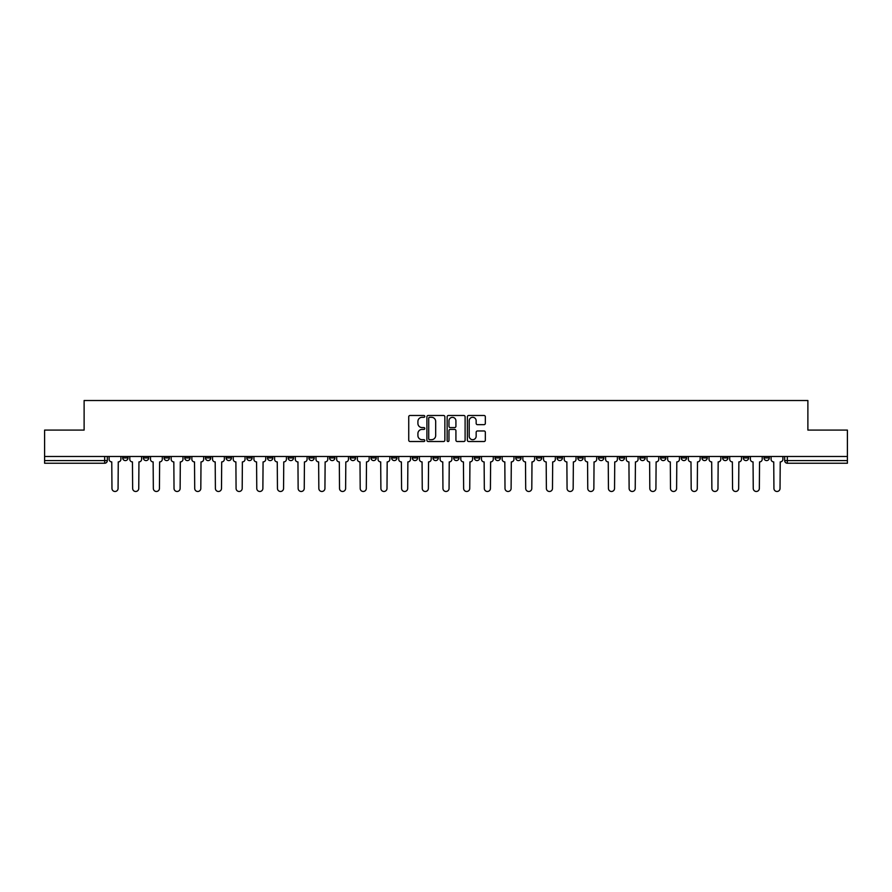 <?xml version="1.0" encoding="UTF-8"?>
<svg xmlns="http://www.w3.org/2000/svg" width="892" height="892" viewBox="0 0 892 892"><rect width="100%" height="100%" fill="white"/><g stroke="black" fill="none" stroke-linecap="round" stroke-linejoin="round"><path stroke-width="1.34" d="M424.782 416.386A0.914 0.914 0 0 0 423.867 415.482L410.041 415.482A1.305 1.305 0 0 0 408.737 416.776L408.737 440.213A1.305 1.305 0 0 0 410.041 441.518L423.867 441.518A0.914 0.914 0 0 0 424.782 440.603A0.914 0.914 0 0 0 423.867 439.689L422.083 439.689A4.17 4.17 0 0 1 417.913 435.53L417.913 433.568A4.17 4.17 0 0 1 422.083 429.409L423.867 429.409A0.914 0.914 0 0 0 424.782 428.495A0.914 0.914 0 0 0 423.867 427.58L422.083 427.58A4.17 4.17 0 0 1 417.913 423.421L417.913 421.47A4.17 4.17 0 0 1 422.083 417.3L423.867 417.3A0.914 0.914 0 0 0 424.782 416.386M681.243 456.481L681.243 457.93L686.55 457.93A2.654 2.654 0 0 1 683.896 460.584A2.654 2.654 0 0 1 681.243 457.93L681.243 456.481M660.559 456.481L660.559 457.93L665.867 457.93A2.654 2.654 0 0 1 663.213 460.584A2.654 2.654 0 0 1 660.559 457.93L660.559 456.481M536.438 456.481L536.438 457.93L541.745 457.93A2.654 2.654 0 0 1 539.091 460.584A2.654 2.654 0 0 1 536.438 457.93L536.438 456.481M515.754 456.481L515.754 457.93L521.051 457.93A2.654 2.654 0 0 1 518.408 460.584A2.654 2.654 0 0 1 515.754 457.93L515.754 456.481M495.06 456.481L495.06 457.93L500.367 457.93A2.654 2.654 0 0 1 497.714 460.584A2.654 2.654 0 0 1 495.06 457.93L495.06 456.481M453.693 456.481L453.693 457.93L459.001 457.93A2.654 2.654 0 0 1 456.347 460.584A2.654 2.654 0 0 1 453.693 457.93L453.693 456.481M412.316 457.93L412.316 456.481L412.316 457.93A2.654 2.654 0 0 0 414.97 460.584A2.654 2.654 0 0 1 412.316 457.93L417.623 457.93A2.654 2.654 0 0 1 414.97 460.584A2.654 2.654 0 0 0 417.623 457.93L417.623 456.481L417.623 457.93M391.633 457.93L391.633 456.481L391.633 457.93A2.654 2.654 0 0 0 394.286 460.584A2.654 2.654 0 0 1 391.633 457.93L396.94 457.93A2.654 2.654 0 0 1 394.286 460.584M370.949 457.93L370.949 456.481L370.949 457.93A2.654 2.654 0 0 0 373.592 460.584A2.654 2.654 0 0 1 370.949 457.93L376.246 457.93A2.654 2.654 0 0 1 373.592 460.584A2.654 2.654 0 0 0 376.246 457.93L376.246 456.481L376.246 457.93M350.255 456.481L350.255 457.93L355.562 457.93A2.654 2.654 0 0 1 352.909 460.584A2.654 2.654 0 0 1 350.255 457.93L350.255 456.481M329.572 456.481L329.572 457.93L334.879 457.93A2.654 2.654 0 0 1 332.225 460.584A2.654 2.654 0 0 1 329.572 457.93L329.572 456.481M308.888 456.481L308.888 457.93L314.185 457.93A2.654 2.654 0 0 1 311.542 460.584A2.654 2.654 0 0 1 308.888 457.93L308.888 456.481M288.194 457.93L288.194 456.481L288.194 457.93A2.654 2.654 0 0 0 290.848 460.584A2.654 2.654 0 0 1 288.194 457.93L293.501 457.93A2.654 2.654 0 0 1 290.848 460.584M246.828 457.93L246.828 456.481L246.828 457.93A2.654 2.654 0 0 0 249.481 460.584A2.654 2.654 0 0 1 246.828 457.93L252.124 457.93A2.654 2.654 0 0 1 249.481 460.584A2.654 2.654 0 0 0 252.124 457.93L252.124 456.481L252.124 457.93M226.133 457.93L226.133 456.481L226.133 457.93A2.654 2.654 0 0 0 228.787 460.584A2.654 2.654 0 0 1 226.133 457.93L231.441 457.93A2.654 2.654 0 0 1 228.787 460.584A2.654 2.654 0 0 0 231.441 457.93L231.441 456.481L231.441 457.93M205.45 457.93L205.45 456.481L205.45 457.93A2.654 2.654 0 0 0 208.104 460.584A2.654 2.654 0 0 1 205.45 457.93L210.757 457.93A2.654 2.654 0 0 1 208.104 460.584A2.654 2.654 0 0 0 210.757 457.93L210.757 456.481L210.757 457.93M184.767 457.93L184.767 456.481L184.767 457.93A2.654 2.654 0 0 0 187.42 460.584A2.654 2.654 0 0 1 184.767 457.93L190.074 457.93A2.654 2.654 0 0 1 187.42 460.584M164.083 457.93L164.083 456.481L164.083 457.93A2.654 2.654 0 0 0 166.726 460.584A2.654 2.654 0 0 1 164.083 457.93L169.38 457.93A2.654 2.654 0 0 1 166.726 460.584A2.654 2.654 0 0 0 169.38 457.93L169.38 456.481L169.38 457.93M143.389 457.93L143.389 456.481L143.389 457.93A2.654 2.654 0 0 0 146.043 460.584A2.654 2.654 0 0 1 143.389 457.93L148.696 457.93A2.654 2.654 0 0 1 146.043 460.584A2.654 2.654 0 0 0 148.696 457.93L148.696 456.481L148.696 457.93M484.044 424.659A1.305 1.305 0 0 0 485.337 423.354L485.337 416.776A1.305 1.305 0 0 0 484.044 415.482L468.679 415.482A1.305 1.305 0 0 0 467.375 416.776L467.375 440.213A1.305 1.305 0 0 0 468.679 441.518L484.044 441.518A1.305 1.305 0 0 0 485.337 440.213L485.337 432.274A1.305 1.305 0 0 0 484.044 430.97L477.465 430.97A1.305 1.305 0 0 0 476.161 432.274L476.161 436.21A3.479 3.479 0 0 1 472.682 439.689A3.479 3.479 0 0 1 469.203 436.21L469.203 420.779A3.479 3.479 0 0 1 472.682 417.3A3.479 3.479 0 0 1 476.161 420.779L476.161 423.354A1.305 1.305 0 0 0 477.465 424.659L484.044 424.659M44.6 456.481L44.6 430.089L84.116 430.089L84.116 400.519L807.884 400.519L807.884 430.089L847.4 430.089L847.4 456.481L44.6 456.481L44.6 460.584L107.319 460.584L107.319 456.481L107.319 460.584A2.654 2.654 0 0 1 104.676 463.238L44.6 463.238L44.6 460.584M444.863 416.776A1.305 1.305 0 0 0 443.558 415.482L428.205 415.482A1.305 1.305 0 0 0 426.9 416.776L426.9 440.213A1.305 1.305 0 0 0 428.205 441.518L443.558 441.518A1.305 1.305 0 0 0 444.863 440.213L444.863 416.776M448.442 415.482L463.795 415.482A1.305 1.305 0 0 1 465.1 416.776L465.1 440.213A1.305 1.305 0 0 1 463.795 441.518L457.228 441.518A1.305 1.305 0 0 1 455.923 440.213L455.923 430.713A1.305 1.305 0 0 0 454.619 429.409L450.259 429.409A1.305 1.305 0 0 0 448.966 430.713L448.966 440.603A0.914 0.914 0 0 1 448.052 441.518A0.914 0.914 0 0 1 447.137 440.603L447.137 416.776A1.305 1.305 0 0 1 448.442 415.482M784.681 456.481L784.681 460.584L847.4 460.584L847.4 463.238L787.324 463.238A2.654 2.654 0 0 1 784.681 460.584A2.654 2.654 0 0 0 787.324 463.238L787.324 456.481M847.4 456.481L847.4 460.584M769.294 456.481L769.294 457.93A2.654 2.654 0 0 1 766.641 460.584A2.654 2.654 0 0 1 763.987 457.93L769.294 457.93M763.987 456.481L763.987 457.93M748.611 456.481L748.611 457.93A2.654 2.654 0 0 1 745.957 460.584A2.654 2.654 0 0 1 743.304 457.93A2.654 2.654 0 0 0 745.957 460.584M743.304 456.481L743.304 457.93L748.611 457.93M727.917 456.481L727.917 457.93A2.654 2.654 0 0 1 725.274 460.584A2.654 2.654 0 0 1 722.62 457.93L727.917 457.93M722.62 456.481L722.62 457.93M707.233 456.481L707.233 457.93A2.654 2.654 0 0 1 704.58 460.584A2.654 2.654 0 0 1 701.926 457.93L707.233 457.93M701.926 456.481L701.926 457.93M686.55 456.481L686.55 457.93M665.867 456.481L665.867 457.93L665.867 456.481M645.172 456.481L645.172 457.93A2.654 2.654 0 0 1 642.519 460.584A2.654 2.654 0 0 1 639.876 457.93L645.172 457.93M639.876 456.481L639.876 457.93M624.489 456.481L624.489 457.93A2.654 2.654 0 0 1 621.836 460.584A2.654 2.654 0 0 1 619.182 457.93L624.489 457.93M619.182 456.481L619.182 457.93M603.806 456.481L603.806 457.93A2.654 2.654 0 0 1 601.152 460.584A2.654 2.654 0 0 1 598.499 457.93L603.806 457.93M598.499 456.481L598.499 457.93M583.112 456.481L583.112 457.93A2.654 2.654 0 0 1 580.458 460.584A2.654 2.654 0 0 1 577.815 457.93L583.112 457.93M577.815 456.481L577.815 457.93M562.428 456.481L562.428 457.93A2.654 2.654 0 0 1 559.775 460.584A2.654 2.654 0 0 1 557.121 457.93L562.428 457.93M557.121 456.481L557.121 457.93M541.745 456.481L541.745 457.93A2.654 2.654 0 0 1 539.091 460.584M521.051 456.481L521.051 457.93M500.367 457.93L500.367 456.481L500.367 457.93A2.654 2.654 0 0 1 497.714 460.584M479.684 456.481L479.684 457.93A2.654 2.654 0 0 1 477.03 460.584A2.654 2.654 0 0 1 474.377 457.93A2.654 2.654 0 0 0 477.03 460.584A2.654 2.654 0 0 0 479.684 457.93L474.377 457.93L474.377 456.481M459.001 457.93L459.001 456.481L459.001 457.93A2.654 2.654 0 0 1 456.347 460.584M438.307 456.481L438.307 457.93A2.654 2.654 0 0 1 435.653 460.584A2.654 2.654 0 0 1 432.999 457.93A2.654 2.654 0 0 0 435.653 460.584M432.999 456.481L432.999 457.93L438.307 457.93M396.94 456.481L396.94 457.93L396.94 456.481M355.562 457.93L355.562 456.481L355.562 457.93A2.654 2.654 0 0 1 352.909 460.584M334.879 457.93L334.879 456.481L334.879 457.93A2.654 2.654 0 0 1 332.225 460.584M314.185 457.93L314.185 456.481L314.185 457.93A2.654 2.654 0 0 1 311.542 460.584M293.501 456.481L293.501 457.93L293.501 456.481M272.818 457.93L272.818 456.481L272.818 457.93A2.654 2.654 0 0 1 270.165 460.584A2.654 2.654 0 0 1 267.511 457.93L272.818 457.93A2.654 2.654 0 0 1 270.165 460.584M267.511 456.481L267.511 457.93M190.074 456.481L190.074 457.93L190.074 456.481M128.013 456.481L128.013 457.93A2.654 2.654 0 0 1 125.359 460.584A2.654 2.654 0 0 1 122.706 457.93A2.654 2.654 0 0 0 125.359 460.584A2.654 2.654 0 0 0 128.013 457.93L128.013 456.481M122.706 456.481L122.706 457.93L128.013 457.93M104.676 456.481L104.676 463.238A2.654 2.654 0 0 0 107.319 460.584M429.632 417.3A0.914 0.914 0 0 0 428.717 418.214L428.717 438.775A0.914 0.914 0 0 0 429.632 439.689L431.516 439.689A4.17 4.17 0 0 0 435.686 435.53L435.686 421.47A4.17 4.17 0 0 0 431.516 417.3L429.632 417.3M455.923 420.846A3.479 3.479 0 0 0 452.445 417.367A3.479 3.479 0 0 0 448.966 420.846L448.966 426.287A1.305 1.305 0 0 0 450.259 427.58L454.619 427.58A1.305 1.305 0 0 0 455.923 426.287L455.923 420.846M109.114 459.257L109.114 456.481L109.114 459.257A2.654 2.654 0 0 0 111.768 461.911L111.968 488.437A3.055 3.055 0 0 0 115.012 491.481A3.055 3.055 0 0 0 118.067 488.437L118.268 461.911A2.654 2.654 0 0 0 120.911 459.257L120.911 456.481L120.911 459.257M111.768 461.911L111.968 488.437M118.067 488.437L118.268 461.911M129.797 459.257L129.797 456.481L129.797 459.257A2.654 2.654 0 0 0 132.451 461.911L132.652 488.437A3.055 3.055 0 0 0 135.696 491.481A3.055 3.055 0 0 0 138.751 488.437L138.951 461.911A2.654 2.654 0 0 0 141.605 459.257L141.605 456.481L141.605 459.257M150.492 459.257L150.492 456.481L150.492 459.257A2.654 2.654 0 0 0 153.134 461.911L153.335 488.437A3.055 3.055 0 0 0 156.39 491.481A3.055 3.055 0 0 0 159.434 488.437L159.635 461.911A2.654 2.654 0 0 0 162.288 459.257L162.288 456.481L162.288 459.257M132.451 461.911L132.652 488.437M138.751 488.437L138.951 461.911M153.134 461.911L153.335 488.437M159.434 488.437L159.635 461.911M171.175 459.257L171.175 456.481L171.175 459.257A2.654 2.654 0 0 0 173.828 461.911L174.029 488.437A3.055 3.055 0 0 0 177.073 491.481A3.055 3.055 0 0 0 180.128 488.437L180.318 461.911A2.654 2.654 0 0 0 182.971 459.257L182.971 456.481L182.971 459.257M191.858 459.257L191.858 456.481L191.858 459.257A2.654 2.654 0 0 0 194.512 461.911L194.712 488.437A3.055 3.055 0 0 0 197.756 491.481A3.055 3.055 0 0 0 200.811 488.437L201.012 461.911A2.654 2.654 0 0 0 203.666 459.257L203.666 456.481L203.666 459.257M212.541 459.257L212.541 456.481L212.541 459.257A2.654 2.654 0 0 0 215.195 461.911L215.396 488.437A3.055 3.055 0 0 0 218.451 491.481A3.055 3.055 0 0 0 221.495 488.437L221.695 461.911A2.654 2.654 0 0 0 224.349 459.257L224.349 456.481L224.349 459.257M173.828 461.911L174.029 488.437M180.128 488.437L180.318 461.911M194.512 461.911L194.712 488.437M200.811 488.437L201.012 461.911M215.195 461.911L215.396 488.437M221.495 488.437L221.695 461.911M233.236 459.257L233.236 456.481L233.236 459.257A2.654 2.654 0 0 0 235.889 461.911L236.079 488.437A3.055 3.055 0 0 0 239.134 491.481A3.055 3.055 0 0 0 242.189 488.437L242.379 461.911A2.654 2.654 0 0 0 245.032 459.257L245.032 456.481L245.032 459.257M235.889 461.911L236.079 488.437M242.189 488.437L242.379 461.911M253.919 459.257L253.919 456.481L253.919 459.257A2.654 2.654 0 0 0 256.573 461.911L256.773 488.437A3.055 3.055 0 0 0 259.817 491.481A3.055 3.055 0 0 0 262.872 488.437L263.073 461.911A2.654 2.654 0 0 0 265.727 459.257L265.727 456.481L265.727 459.257M256.573 461.911L256.773 488.437M262.872 488.437L263.073 461.911M274.602 459.257L274.602 456.481L274.602 459.257A2.654 2.654 0 0 0 277.256 461.911L277.457 488.437A3.055 3.055 0 0 0 280.512 491.481A3.055 3.055 0 0 0 283.556 488.437L283.756 461.911A2.654 2.654 0 0 0 286.41 459.257L286.41 456.481L286.41 459.257M277.256 461.911L277.457 488.437M283.556 488.437L283.756 461.911M295.297 459.257L295.297 456.481L295.297 459.257A2.654 2.654 0 0 0 297.95 461.911L298.14 488.437A3.055 3.055 0 0 0 301.195 491.481A3.055 3.055 0 0 0 304.239 488.437L304.44 461.911A2.654 2.654 0 0 0 307.093 459.257L307.093 456.481L307.093 459.257M297.95 461.911L298.14 488.437M304.239 488.437L304.44 461.911M315.98 459.257L315.98 456.481L315.98 459.257A2.654 2.654 0 0 0 318.634 461.911L318.834 488.437A3.055 3.055 0 0 0 321.878 491.481A3.055 3.055 0 0 0 324.933 488.437L325.134 461.911A2.654 2.654 0 0 0 327.777 459.257L327.777 456.481L327.777 459.257M318.634 461.911L318.834 488.437M324.933 488.437L325.134 461.911M336.663 459.257L336.663 456.481L336.663 459.257A2.654 2.654 0 0 0 339.317 461.911L339.517 488.437A3.055 3.055 0 0 0 342.561 491.481A3.055 3.055 0 0 0 345.617 488.437L345.817 461.911A2.654 2.654 0 0 0 348.471 459.257L348.471 456.481L348.471 459.257M339.317 461.911L339.517 488.437M345.617 488.437L345.817 461.911M357.358 459.257L357.358 456.481L357.358 459.257A2.654 2.654 0 0 0 360 461.911L360.201 488.437A3.055 3.055 0 0 0 363.256 491.481A3.055 3.055 0 0 0 366.3 488.437L366.5 461.911A2.654 2.654 0 0 0 369.154 459.257L369.154 456.481L369.154 459.257M360 461.911L360.201 488.437M366.3 488.437L366.5 461.911M378.041 459.257L378.041 456.481L378.041 459.257A2.654 2.654 0 0 0 380.694 461.911L380.895 488.437A3.055 3.055 0 0 0 383.939 491.481A3.055 3.055 0 0 0 386.994 488.437L387.184 461.911A2.654 2.654 0 0 0 389.837 459.257L389.837 456.481L389.837 459.257M380.694 461.911L380.895 488.437M386.994 488.437L387.184 461.911M398.724 459.257L398.724 456.481L398.724 459.257A2.654 2.654 0 0 0 401.378 461.911L401.578 488.437A3.055 3.055 0 0 0 404.622 491.481A3.055 3.055 0 0 0 407.677 488.437L407.878 461.911A2.654 2.654 0 0 0 410.532 459.257L410.532 456.481L410.532 459.257M401.378 461.911L401.578 488.437M407.677 488.437L407.878 461.911M419.407 459.257L419.407 456.481L419.407 459.257A2.654 2.654 0 0 0 422.061 461.911L422.262 488.437A3.055 3.055 0 0 0 425.317 491.481A3.055 3.055 0 0 0 428.361 488.437L428.561 461.911A2.654 2.654 0 0 0 431.215 459.257L431.215 456.481L431.215 459.257M422.061 461.911L422.262 488.437M428.361 488.437L428.561 461.911M440.102 459.257L440.102 456.481L440.102 459.257A2.654 2.654 0 0 0 442.755 461.911L442.945 488.437A3.055 3.055 0 0 0 446 491.481A3.055 3.055 0 0 0 449.055 488.437L449.245 461.911A2.654 2.654 0 0 0 451.898 459.257L451.898 456.481L451.898 459.257M442.755 461.911L442.945 488.437M449.055 488.437L449.245 461.911M460.785 459.257L460.785 456.481L460.785 459.257A2.654 2.654 0 0 0 463.439 461.911L463.639 488.437A3.055 3.055 0 0 0 466.683 491.481A3.055 3.055 0 0 0 469.738 488.437L469.939 461.911A2.654 2.654 0 0 0 472.593 459.257L472.593 456.481L472.593 459.257M463.439 461.911L463.639 488.437M469.738 488.437L469.939 461.911M481.468 459.257L481.468 456.481L481.468 459.257A2.654 2.654 0 0 0 484.122 461.911L484.323 488.437A3.055 3.055 0 0 0 487.378 491.481A3.055 3.055 0 0 0 490.422 488.437L490.622 461.911A2.654 2.654 0 0 0 493.276 459.257L493.276 456.481L493.276 459.257M484.122 461.911L484.323 488.437M490.422 488.437L490.622 461.911M502.163 459.257L502.163 456.481L502.163 459.257A2.654 2.654 0 0 0 504.816 461.911L505.006 488.437A3.055 3.055 0 0 0 508.061 491.481A3.055 3.055 0 0 0 511.105 488.437L511.306 461.911A2.654 2.654 0 0 0 513.959 459.257L513.959 456.481L513.959 459.257M504.816 461.911L505.006 488.437M511.105 488.437L511.306 461.911M522.846 459.257L522.846 456.481L522.846 459.257A2.654 2.654 0 0 0 525.5 461.911L525.7 488.437A3.055 3.055 0 0 0 528.744 491.481A3.055 3.055 0 0 0 531.799 488.437L532 461.911A2.654 2.654 0 0 0 534.643 459.257L534.643 456.481L534.643 459.257M525.5 461.911L525.7 488.437M531.799 488.437L532 461.911M543.529 459.257L543.529 456.481L543.529 459.257A2.654 2.654 0 0 0 546.183 461.911L546.383 488.437A3.055 3.055 0 0 0 549.439 491.481A3.055 3.055 0 0 0 552.482 488.437L552.683 461.911A2.654 2.654 0 0 0 555.337 459.257L555.337 456.481L555.337 459.257M546.183 461.911L546.383 488.437M552.482 488.437L552.683 461.911M564.223 459.257L564.223 456.481L564.223 459.257A2.654 2.654 0 0 0 566.866 461.911L567.067 488.437A3.055 3.055 0 0 0 570.122 491.481A3.055 3.055 0 0 0 573.166 488.437L573.366 461.911A2.654 2.654 0 0 0 576.02 459.257L576.02 456.481L576.02 459.257M566.866 461.911L567.067 488.437M573.166 488.437L573.366 461.911M584.907 459.257L584.907 456.481L584.907 459.257A2.654 2.654 0 0 0 587.56 461.911L587.761 488.437A3.055 3.055 0 0 0 590.805 491.481A3.055 3.055 0 0 0 593.86 488.437L594.05 461.911A2.654 2.654 0 0 0 596.703 459.257L596.703 456.481L596.703 459.257M587.56 461.911L587.761 488.437M593.86 488.437L594.05 461.911M605.59 459.257L605.59 456.481L605.59 459.257A2.654 2.654 0 0 0 608.244 461.911L608.444 488.437A3.055 3.055 0 0 0 611.488 491.481A3.055 3.055 0 0 0 614.543 488.437L614.744 461.911A2.654 2.654 0 0 0 617.398 459.257L617.398 456.481L617.398 459.257M608.244 461.911L608.444 488.437M614.543 488.437L614.744 461.911M626.273 459.257L626.273 456.481L626.273 459.257A2.654 2.654 0 0 0 628.927 461.911L629.128 488.437A3.055 3.055 0 0 0 632.183 491.481A3.055 3.055 0 0 0 635.227 488.437L635.427 461.911A2.654 2.654 0 0 0 638.081 459.257L638.081 456.481L638.081 459.257M628.927 461.911L629.128 488.437M635.227 488.437L635.427 461.911M646.968 459.257L646.968 456.481L646.968 459.257A2.654 2.654 0 0 0 649.621 461.911L649.811 488.437A3.055 3.055 0 0 0 652.866 491.481A3.055 3.055 0 0 0 655.921 488.437L656.111 461.911A2.654 2.654 0 0 0 658.764 459.257L658.764 456.481L658.764 459.257M649.621 461.911L649.811 488.437M655.921 488.437L656.111 461.911M667.651 459.257L667.651 456.481L667.651 459.257A2.654 2.654 0 0 0 670.305 461.911L670.505 488.437A3.055 3.055 0 0 0 673.549 491.481A3.055 3.055 0 0 0 676.604 488.437L676.805 461.911A2.654 2.654 0 0 0 679.459 459.257L679.459 456.481L679.459 459.257M670.305 461.911L670.505 488.437M676.604 488.437L676.805 461.911M688.334 459.257L688.334 456.481L688.334 459.257A2.654 2.654 0 0 0 690.988 461.911L691.188 488.437A3.055 3.055 0 0 0 694.244 491.481A3.055 3.055 0 0 0 697.288 488.437L697.488 461.911A2.654 2.654 0 0 0 700.142 459.257L700.142 456.481L700.142 459.257M690.988 461.911L691.188 488.437M697.288 488.437L697.488 461.911M709.029 459.257L709.029 456.481L709.029 459.257A2.654 2.654 0 0 0 711.682 461.911L711.872 488.437A3.055 3.055 0 0 0 714.927 491.481A3.055 3.055 0 0 0 717.971 488.437L718.172 461.911A2.654 2.654 0 0 0 720.825 459.257L720.825 456.481L720.825 459.257M711.682 461.911L711.872 488.437M717.971 488.437L718.172 461.911M729.712 459.257L729.712 456.481L729.712 459.257A2.654 2.654 0 0 0 732.365 461.911L732.566 488.437A3.055 3.055 0 0 0 735.61 491.481A3.055 3.055 0 0 0 738.665 488.437L738.866 461.911A2.654 2.654 0 0 0 741.508 459.257L741.508 456.481L741.508 459.257M732.365 461.911L732.566 488.437M738.665 488.437L738.866 461.911M750.395 459.257L750.395 456.481L750.395 459.257A2.654 2.654 0 0 0 753.049 461.911L753.249 488.437A3.055 3.055 0 0 0 756.304 491.481A3.055 3.055 0 0 0 759.348 488.437L759.549 461.911A2.654 2.654 0 0 0 762.203 459.257L762.203 456.481L762.203 459.257M753.049 461.911L753.249 488.437M759.348 488.437L759.549 461.911M771.089 459.257L771.089 456.481L771.089 459.257A2.654 2.654 0 0 0 773.732 461.911L773.933 488.437A3.055 3.055 0 0 0 776.988 491.481A3.055 3.055 0 0 0 780.032 488.437L780.232 461.911A2.654 2.654 0 0 0 782.886 459.257L782.886 456.481L782.886 459.257M773.732 461.911L773.933 488.437M780.032 488.437L780.232 461.911"/></g></svg>
